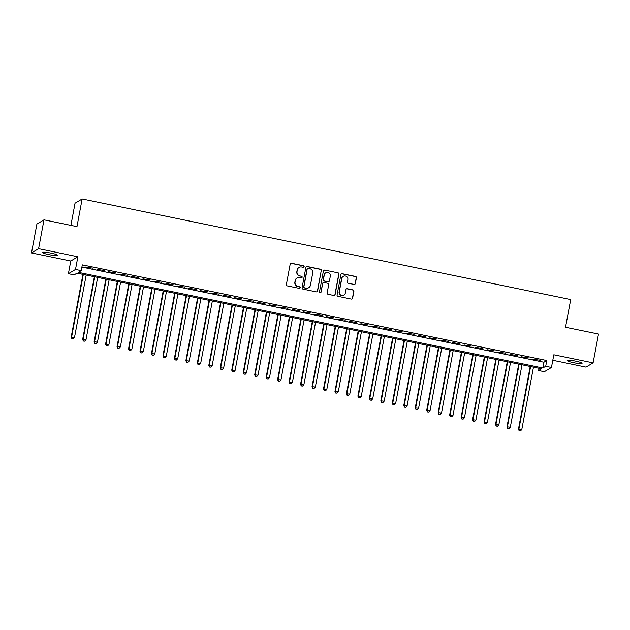 <?xml version="1.0" encoding="UTF-8"?>
<svg xmlns="http://www.w3.org/2000/svg" width="630" height="630" viewBox="0 0 630 630"><rect width="100%" height="100%" fill="white"/><g stroke="black" fill="none" stroke-linecap="round" stroke-linejoin="round"><path stroke-width="0.94" d="M304.117 266.679A0.811 0.795 59.1 0 0 303.471 265.718L291.517 263.261A1.158 1.142 59.1 0 0 290.178 264.159L286.366 284.532A1.158 1.142 59.1 0 0 287.28 285.894L299.234 288.359A0.811 0.795 59.1 0 0 300.171 287.729A0.811 0.795 59.1 0 0 299.534 286.776L297.99 286.453A3.717 3.646 59.1 0 1 295.06 282.09L295.383 280.397A3.717 3.646 59.1 0 1 299.659 277.515L301.211 277.83A0.811 0.795 59.1 0 0 302.14 277.2A0.811 0.795 59.1 0 0 301.502 276.247L299.959 275.932A3.717 3.646 59.1 0 1 297.029 271.561L297.352 269.868A3.717 3.646 59.1 0 1 301.628 266.986L303.18 267.309A0.811 0.795 59.1 0 0 304.117 266.679M303.644 267.262A0.811 0.795 59.1 0 0 303.282 265.836L291.32 263.371A1.158 1.142 59.1 0 0 290.611 263.458M299.707 288.312A0.811 0.795 59.1 0 0 299.344 286.886L297.99 286.453M301.675 277.791A0.811 0.795 59.1 0 0 301.313 276.365L299.959 275.932M575.875 361.195A7.568 0.961 -169.4 0 0 567.205 360.533A7.568 0.961 -169.4 0 0 573.418 362.659A7.568 0.961 -169.4 0 0 582.088 363.321A7.568 0.961 -169.4 0 0 575.875 361.195M51.188 253.134A7.568 0.961 -169.4 0 0 42.517 252.472A7.568 0.961 -169.4 0 0 48.73 254.599A7.568 0.961 -169.4 0 0 57.401 255.26A7.568 0.961 -169.4 0 0 51.188 253.134M354.021 284.421A1.158 1.142 59.1 0 0 355.351 283.516L356.423 277.798A1.158 1.142 59.1 0 0 355.509 276.436L342.224 273.704A1.158 1.142 59.1 0 0 340.893 274.601L337.074 294.974A1.158 1.142 59.1 0 0 337.987 296.336L351.272 299.077A1.158 1.142 59.1 0 0 352.611 298.179L353.902 291.273A1.158 1.142 59.1 0 0 352.989 289.91L347.303 288.737A1.158 1.142 59.1 0 0 345.964 289.635L345.327 293.06A3.103 3.048 59.1 0 1 340.57 294.95A3.103 3.048 59.1 0 1 339.302 291.824L341.814 278.405A3.103 3.048 59.1 0 1 346.571 276.515A3.103 3.048 59.1 0 1 347.839 279.649L347.421 281.886A1.158 1.142 59.1 0 0 348.335 283.248L354.021 284.421M545.714 366.29L551.455 367.471L544.351 371.716L538.619 370.534L541.493 368.81L77.017 273.152L74.143 274.877L68.402 273.696L75.505 269.451L81.239 270.632L78.364 272.349L542.84 368.007L545.714 366.29L546.793 360.525L82.317 264.86L81.239 270.632M43.998 219.846L38.603 248.677L31.5 252.921L36.894 224.091L43.998 219.846L76.97 226.635L82.144 198.962L570.709 299.581L565.527 327.253L598.5 334.042L593.106 362.872L553.825 354.784L551.455 367.471M31.5 252.921L70.78 261.009L77.884 256.764L38.603 248.677M77.884 256.764L75.505 269.451M321.418 270.593A1.158 1.142 59.1 0 0 320.497 269.231L307.219 266.49A1.158 1.142 59.1 0 0 305.881 267.396L302.069 287.768A1.158 1.142 59.1 0 0 302.983 289.131L316.268 291.863A1.158 1.142 59.1 0 0 317.599 290.966L321.221 270.703A1.158 1.142 59.1 0 0 320.308 269.341L307.023 266.608A1.158 1.142 59.1 0 0 306.314 266.687M324.726 270.097L338.003 272.829A1.158 1.142 59.1 0 1 338.916 274.2L335.105 294.572A1.158 1.142 59.1 0 1 333.766 295.47L328.08 294.297A1.158 1.142 59.1 0 1 327.167 292.934L328.718 284.673A1.158 1.142 59.1 0 0 327.805 283.311L324.033 282.531A1.158 1.142 59.1 0 0 322.694 283.429L321.087 292.036A0.811 0.795 59.1 0 1 319.843 292.533A0.811 0.795 59.1 0 1 319.505 291.714L323.387 270.995A1.158 1.142 59.1 0 1 324.726 270.097L338.003 272.829M552.793 360.281L586.002 367.125L593.106 362.872M92.972 268.175L85.609 267.041L92.972 268.175M104.438 270.538L97.075 269.404L104.438 270.538M115.904 272.9L108.549 271.766L115.904 272.9M127.378 275.263L120.015 274.129L127.378 275.263M138.844 277.625L131.481 276.491L138.844 277.625M150.31 279.988L142.955 278.854L150.31 279.988M161.784 282.35L154.421 281.216L161.784 282.35M173.25 284.713L165.887 283.579L173.25 284.713M184.716 287.067L177.361 285.941L184.716 287.067M196.19 289.43L188.827 288.304L196.19 289.43M207.656 291.792L200.293 290.666L207.656 291.792M219.122 294.155L211.767 293.029L219.122 294.155M230.596 296.517L223.233 295.391L230.596 296.517M242.062 298.88L234.699 297.754L242.062 298.88M253.528 301.242L246.173 300.116L253.528 301.242M265.002 303.605L257.639 302.471L265.002 303.605M276.468 305.967L269.105 304.833L276.468 305.967M287.934 308.33L280.578 307.196L287.934 308.33M299.407 310.692L292.044 309.558L299.407 310.692M310.873 313.055L303.51 311.921L310.873 313.055M322.339 315.417L314.984 314.283L322.339 315.417M333.813 317.78L326.45 316.646L333.813 317.78M345.279 320.135L337.916 319.008L345.279 320.135M356.745 322.497L349.39 321.371L356.745 322.497M368.219 324.859L360.856 323.733L368.219 324.859M379.685 327.222L372.322 326.096L379.685 327.222M391.151 329.584L383.788 328.458L391.151 329.584M402.625 331.947L395.262 330.821L402.625 331.947M414.091 334.309L406.728 333.183L414.091 334.309M425.557 336.672L418.194 335.538L425.557 336.672M437.023 339.034L429.668 337.9L437.023 339.034M448.497 341.397L441.134 340.263L448.497 341.397M459.963 343.76L452.6 342.625L459.963 343.76M471.429 346.122L464.074 344.988L471.429 346.122M482.903 348.484L475.54 347.35L482.903 348.484M494.369 350.847L487.006 349.713L494.369 350.847M505.835 353.202L498.48 352.075L505.835 353.202M517.309 355.564L509.946 354.438L517.309 355.564M528.775 357.927L521.412 356.8L528.775 357.927M81.9 267.089L543.918 362.242L546.793 360.525M532.885 359.163L540.241 360.289L532.885 359.163M82.144 198.962L75.049 203.207L70.899 225.382M539.036 368.306L538.619 370.534M70.78 261.009L68.402 273.696M543.918 362.242L542.84 368.007M299.045 267.419L298.856 267.537A3.717 3.646 59.1 0 0 297.155 269.979L297.352 269.868M299.762 276.042A3.717 3.646 59.1 0 1 296.84 271.68L297.155 269.979M297.077 277.948L296.88 278.058A3.717 3.646 59.1 0 0 295.186 280.507L295.383 280.397M297.793 286.571A3.717 3.646 59.1 0 1 294.871 282.209L295.186 280.507M316.977 291.784A1.158 1.142 59.1 0 0 317.41 291.084L321.221 270.703M308.157 268.333A0.811 0.795 59.1 0 0 307.219 268.963L303.873 286.847A0.811 0.795 59.1 0 0 304.518 287.8L306.148 288.138A3.717 3.646 59.1 0 0 310.425 285.256L312.716 273.034A3.717 3.646 59.1 0 0 309.795 268.671L308.157 268.333M307.59 268.427L307.401 268.545A0.811 0.795 59.1 0 0 307.03 269.073L307.219 268.963M308.731 287.705L308.543 287.815A3.717 3.646 59.1 0 1 305.959 288.249L304.322 287.918A0.811 0.795 59.1 0 1 303.684 286.957L307.03 269.073M334.475 295.391A1.158 1.142 59.1 0 0 334.916 294.683L338.727 274.31A1.158 1.142 59.1 0 0 337.814 272.947M323.221 282.665L323.032 282.783A1.158 1.142 59.1 0 0 322.505 283.547L321.087 292.036M320.615 292.619A0.811 0.795 59.1 0 0 320.891 292.147M330.325 276.098A3.103 3.048 59.1 0 0 325.718 272.814A3.103 3.048 59.1 0 0 324.3 274.861L323.411 279.586A1.158 1.142 59.1 0 0 324.324 280.948L328.096 281.728A1.158 1.142 59.1 0 0 329.435 280.822L330.325 276.098M325.718 272.814L325.521 272.932A3.103 3.048 59.1 0 0 324.103 274.971L324.3 274.861M328.907 281.586L328.718 281.704A1.158 1.142 59.1 0 1 327.907 281.838L324.135 281.067A1.158 1.142 59.1 0 1 323.221 279.696L324.103 274.971M324.529 270.215A1.158 1.142 59.1 0 0 323.82 270.294M343.232 276.365L343.043 276.475A3.103 3.048 59.1 0 0 341.625 278.523L341.814 278.405M343.909 295.108L343.72 295.218A3.103 3.048 59.1 0 1 339.113 291.934L341.625 278.523M351.981 298.99A1.158 1.142 59.1 0 0 352.422 298.289L353.714 291.383A1.158 1.142 59.1 0 0 352.8 290.02L347.114 288.855A1.158 1.142 59.1 0 0 346.405 288.934M354.729 284.335A1.158 1.142 59.1 0 0 355.162 283.634L356.233 277.917A1.158 1.142 59.1 0 0 355.32 276.554L342.035 273.814A1.158 1.142 59.1 0 0 341.326 273.9M82.916 274.365L71.174 337.097L74.521 337.404L86.192 275.042M83.325 274.452L71.655 336.814L71.899 338.688L73.237 338.806L72.088 338.57M74.521 337.404L73.237 338.806M71.899 338.688L71.174 337.097M94.382 276.727L82.64 339.46L85.995 339.759L97.658 277.405M94.791 276.814L83.121 339.168L83.365 341.05L84.704 341.169L83.562 340.932M85.995 339.759L84.704 341.169M83.365 341.05L82.64 339.46M105.856 279.09L94.114 341.822L97.461 342.121L109.132 279.767M106.265 279.177L94.594 341.531L94.839 343.413L96.177 343.531L95.028 343.295M97.461 342.121L96.177 343.531M94.839 343.413L94.114 341.822M117.322 281.452L105.58 344.185L108.927 344.484L120.598 282.13M117.731 281.539L106.061 343.893L106.305 345.775L107.643 345.894L106.494 345.657M108.927 344.484L107.643 345.894M106.305 345.775L105.58 344.185M128.788 283.815L117.046 346.547L120.393 346.846L132.064 284.492M129.197 283.902L117.526 346.256L117.771 348.138L119.109 348.256L117.968 348.02M120.393 346.846L119.109 348.256M117.771 348.138L117.046 346.547M140.254 286.177L128.52 348.91L131.867 349.209L143.538 286.855M140.671 286.264L129 348.618L129.244 350.5L130.583 350.619L129.434 350.382M131.867 349.209L130.583 350.619M129.244 350.5L128.52 348.91M151.728 288.54L139.986 351.272L143.333 351.572L155.004 289.217M152.137 288.627L140.466 350.981L140.71 352.855L142.049 352.981L140.899 352.745M143.333 351.572L142.049 352.981M140.71 352.855L139.986 351.272M163.194 290.902L151.452 353.627L154.799 353.934L166.47 291.58M163.603 290.989L151.932 353.343L152.177 355.218L153.515 355.344L152.373 355.107M154.799 353.934L153.515 355.344M152.177 355.218L151.452 353.627M174.66 293.265L162.926 355.989L166.273 356.296L177.944 293.942M175.077 293.352L163.406 355.706L163.65 357.58L164.989 357.706L163.839 357.47M166.273 356.296L164.989 357.706M163.65 357.58L162.926 355.989M186.133 295.627L174.392 358.352L177.739 358.659L189.41 296.297M186.543 295.714L174.872 358.068L175.116 359.943L176.455 360.069L175.305 359.832M177.739 358.659L176.455 360.069M175.116 359.943L174.392 358.352M197.599 297.99L185.858 360.714L189.205 361.022L200.876 298.659M198.009 298.069L186.338 360.431L186.582 362.305L187.921 362.431L186.779 362.195M189.205 361.022L187.921 362.431M186.582 362.305L185.858 360.714M209.066 300.352L197.332 363.077L200.679 363.384L212.349 301.022M209.483 300.431L197.812 362.793L198.056 364.668L199.395 364.794L198.245 364.557M200.679 363.384L199.395 364.794M198.056 364.668L197.332 363.077M220.539 302.715L208.798 365.439L212.145 365.746L223.815 303.384M220.949 302.794L209.278 365.156L209.522 367.03L210.861 367.148L209.711 366.912M212.145 365.746L210.861 367.148M209.522 367.03L208.798 365.439M232.005 305.07L220.264 367.802L223.611 368.109L235.281 305.747M232.415 305.156L220.744 367.518L220.988 369.393L222.327 369.511L221.185 369.274M223.611 368.109L222.327 369.511M220.988 369.393L220.264 367.802M243.471 307.432L231.738 370.164L235.084 370.471L246.755 308.109M243.881 307.519L232.218 369.881L232.462 371.755L233.801 371.873L232.651 371.637M235.084 370.471L233.801 371.873M232.462 371.755L231.738 370.164M254.945 309.795L243.204 372.527L246.55 372.826L258.221 310.472M255.355 309.881L243.684 372.236L243.928 374.118L245.267 374.236L244.117 374M246.55 372.826L245.267 374.236M243.928 374.118L243.204 372.527M266.411 312.157L254.67 374.889L258.017 375.189L269.687 312.834M266.821 312.244L255.15 374.598L255.394 376.48L256.733 376.598L255.591 376.362M258.017 375.189L256.733 376.598M255.394 376.48L254.67 374.889M277.877 314.52L266.143 377.252L269.49 377.551L281.161 315.197M278.287 314.606L266.624 376.96L266.868 378.843L268.207 378.961L267.057 378.724M269.49 377.551L268.207 378.961M266.868 378.843L266.143 377.252M289.351 316.882L277.609 379.614L280.956 379.914L292.627 317.559M289.761 316.969L278.09 379.323L278.334 381.205L279.673 381.323L278.523 381.087M280.956 379.914L279.673 381.323M278.334 381.205L277.609 379.614M300.817 319.245L289.075 381.977L292.422 382.276L304.093 319.922M301.227 319.331L289.556 381.685L289.8 383.568L291.139 383.686L289.997 383.45M292.422 382.276L291.139 383.686M289.8 383.568L289.075 381.977M312.283 321.607L300.549 384.339L303.896 384.639L315.559 322.284M312.693 321.694L301.03 384.048L301.266 385.922L302.605 386.048L301.463 385.812M303.896 384.639L302.605 386.048M301.266 385.922L300.549 384.339M323.757 323.97L312.015 386.702L315.362 387.001L327.033 324.647M324.166 324.056L312.496 386.411L312.74 388.285L314.079 388.411L312.929 388.175M315.362 387.001L314.079 388.411M312.74 388.285L312.015 386.702M335.223 326.332L323.481 389.057L326.828 389.364L338.499 327.009M335.632 326.419L323.962 388.773L324.206 390.647L325.545 390.773L324.395 390.537M326.828 389.364L325.545 390.773M324.206 390.647L323.481 389.057M346.689 328.695L334.955 391.419L338.302 391.726L349.965 329.372M347.099 328.781L335.428 391.135L335.672 393.01L337.011 393.136L335.869 392.899M338.302 391.726L337.011 393.136M335.672 393.01L334.955 391.419M358.163 331.057L346.421 393.781L349.768 394.089L361.439 331.726M358.572 331.136L346.902 393.498L347.146 395.372L348.484 395.498L347.335 395.262M349.768 394.089L348.484 395.498M347.146 395.372L346.421 393.781M369.629 333.42L357.887 396.144L361.234 396.451L372.905 334.089M370.038 333.498L358.368 395.861L358.612 397.735L359.95 397.861L358.801 397.625M361.234 396.451L359.95 397.861M358.612 397.735L357.887 396.144M381.095 335.782L369.361 398.507L372.708 398.814L384.371 336.452M381.504 335.861L369.834 398.223L370.078 400.097L371.416 400.215L370.275 399.979M372.708 398.814L371.416 400.215M370.078 400.097L369.361 398.507M392.569 338.145L380.827 400.869L384.174 401.176L395.845 338.814M392.978 338.223L381.308 400.585L381.552 402.46L382.89 402.578L381.741 402.342M384.174 401.176L382.89 402.578M381.552 402.46L380.827 400.869M404.035 340.499L392.293 403.231L395.64 403.539L407.311 341.176M404.444 340.586L392.773 402.948L393.018 404.822L394.356 404.94L393.207 404.704M395.64 403.539L394.356 404.94M393.018 404.822L392.293 403.231M415.501 342.862L403.759 405.594L407.114 405.893L418.777 343.539M415.91 342.948L404.24 405.31L404.484 407.185L405.822 407.303L404.68 407.067M407.114 405.893L405.822 407.303M404.484 407.185L403.759 405.594M426.975 345.224L415.233 407.956L418.58 408.256L430.251 345.901M427.384 345.311L415.713 407.665L415.958 409.547L417.296 409.665L416.147 409.429M418.58 408.256L417.296 409.665M415.958 409.547L415.233 407.956M438.441 347.587L426.699 410.319L430.046 410.618L441.717 348.264M438.85 347.673L427.179 410.028L427.423 411.91L428.762 412.028L427.613 411.792M430.046 410.618L428.762 412.028M427.423 411.91L426.699 410.319M449.907 349.949L438.165 412.681L441.512 412.981L453.183 350.627M450.316 350.036L438.645 412.39L438.89 414.272L440.228 414.39L439.086 414.154M441.512 412.981L440.228 414.39M438.89 414.272L438.165 412.681M461.373 352.312L449.639 415.044L452.986 415.343L464.656 352.989M461.79 352.398L450.119 414.753L450.363 416.635L451.702 416.753L450.552 416.517M452.986 415.343L451.702 416.753M450.363 416.635L449.639 415.044M472.847 354.674L461.105 417.406L464.452 417.706L476.123 355.351M473.256 354.761L461.585 417.115L461.829 418.997L463.168 419.115L462.018 418.879M464.452 417.706L463.168 419.115M461.829 418.997L461.105 417.406M484.312 357.037L472.571 419.769L475.918 420.068L487.588 357.714M484.722 357.123L473.051 419.478L473.295 421.352L474.634 421.478L473.492 421.242M475.918 420.068L474.634 421.478M473.295 421.352L472.571 419.769M495.778 359.399L484.045 422.124L487.392 422.431L499.062 360.077M496.196 359.486L484.525 421.84L484.769 423.714L486.108 423.84L484.958 423.604M487.392 422.431L486.108 423.84M484.769 423.714L484.045 422.124M507.252 361.762L495.511 424.486L498.858 424.793L510.528 362.439M507.662 361.848L495.991 424.203L496.235 426.077L497.574 426.203L496.424 425.967M498.858 424.793L497.574 426.203M496.235 426.077L495.511 424.486M518.718 364.124L506.977 426.849L510.324 427.156L521.994 364.794M519.128 364.203L507.457 426.565L507.701 428.439L509.04 428.565L507.898 428.329M510.324 427.156L509.04 428.565M507.701 428.439L506.977 426.849M530.184 366.487L518.451 429.211L521.798 429.518L533.468 367.156M530.602 366.565L518.931 428.928L519.175 430.802L520.514 430.928L519.364 430.692M521.798 429.518L520.514 430.928M519.175 430.802L518.451 429.211"/></g></svg>
